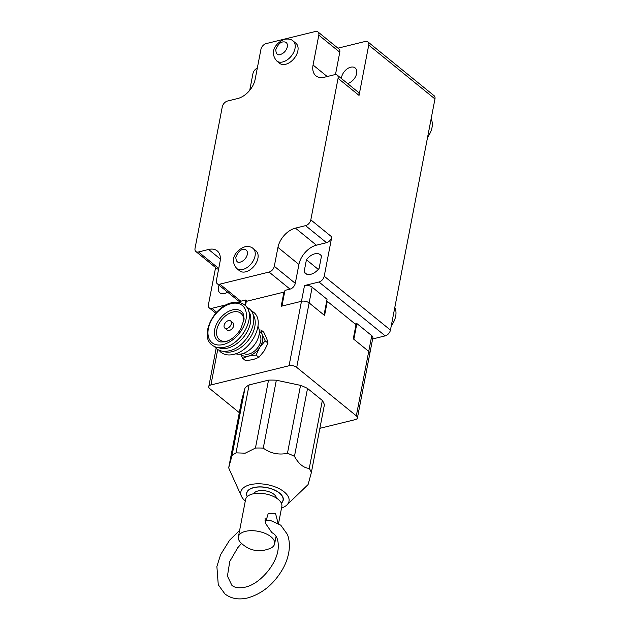 <?xml version="1.0" encoding="UTF-8"?>
<svg xmlns="http://www.w3.org/2000/svg" width="630" height="630" viewBox="0 0 630 630"><rect width="100%" height="100%" fill="white"/><g stroke="black" fill="none" stroke-linecap="round" stroke-linejoin="round"><path stroke-width="0.94" d="M259.316 331.349A14.758 9.395 129.1 0 1 262.253 334.711A14.758 9.395 129.1 0 1 262.592 340.617A14.758 9.395 129.1 0 1 259.836 347.287L265.175 340.822L262.253 334.711L260.914 329.884L263.75 332.191L266.671 338.302L268.01 343.13L264.246 350.878L258.906 357.352L253.008 359.635L245.535 360.636L242.7 358.328L248.598 356.044L256.071 355.044L258.906 357.352M245.291 501.039A24.538 12.198 10.9 0 1 241.424 496.212A24.538 12.198 10.9 0 1 250.252 484.69A24.538 12.198 10.9 0 1 280.074 489.156A24.538 12.198 10.9 0 1 286.91 504.969A24.538 12.198 10.9 0 1 281.531 508.016M268.522 380.15L255.441 448.072L245.212 453.183L236.022 452.852L249.102 384.93L268.522 380.15A42.438 21.089 10.9 0 1 276.342 380.221L300.541 385.363A42.438 21.089 10.9 0 1 307.534 388.442L322.339 400.483A42.438 21.089 10.9 0 1 324.411 404.775L311.33 472.697L308.078 484.588A42.438 21.089 10.9 0 1 308.031 484.635L286.91 504.969M231.958 455.837L228.706 467.728L241.786 399.806L245.038 387.915L231.958 455.837A42.438 21.089 10.9 0 1 236.022 452.852M241.424 496.212L229.367 469.484A42.438 21.089 10.9 0 1 228.706 467.728M259.15 334.168A12.364 7.875 129.1 0 1 259.276 345.145A12.364 7.875 129.1 0 1 248.992 353.997A12.364 7.875 129.1 0 1 243.574 353.32M247.228 496.613A18.64 9.261 10.9 0 1 246.629 493.101A18.64 9.261 10.9 0 1 259.883 486.872A18.64 9.261 10.9 0 1 279.547 493.038A18.64 9.261 10.9 0 1 283.232 500.149A18.64 9.261 10.9 0 1 281.374 503.189M257.969 326.419A18.081 11.513 129.1 0 1 259.017 334.947A18.081 11.513 129.1 0 1 235.746 353.745M230.635 320.946L233.061 322.914A4.615 2.937 129.1 0 1 233.289 327.009A4.615 2.937 129.1 0 1 229.399 330.427A4.615 2.937 129.1 0 1 227.241 330.073L224.816 328.104A4.615 2.937 129.1 0 1 224.587 324.009A4.615 2.937 129.1 0 1 228.485 320.591A4.615 2.937 129.1 0 1 230.635 320.946A4.615 2.937 129.1 0 1 230.864 325.033A4.615 2.937 129.1 0 1 226.965 328.45A4.615 2.937 129.1 0 1 224.816 328.104M284.532 292.603L283.933 292.115L246.306 301.368L245.464 305.731M217.728 349.54L210.908 384.961L289.06 365.746A5.536 2.748 10.9 0 1 296.714 367.377L356.32 415.855L368.731 351.39A5.536 2.748 10.9 0 1 369.826 353.509A5.536 2.748 -169.1 0 0 368.731 351.39L353.28 338.822L356.005 324.67L327.301 301.329L326.631 301.494M327.301 301.329L324.576 315.48L309.125 302.912A5.536 2.748 -169.1 0 0 301.471 301.29L281.208 306.267L283.933 292.115M355.139 323.97L356.856 323.544L371.763 335.672A5.536 2.748 10.9 0 1 372.858 337.782L357.415 417.974A5.536 2.748 -169.1 0 1 355.288 419.619L319.875 428.321M239.305 412.658L209.877 388.726A5.536 2.748 -169.1 0 1 208.782 386.607A5.536 2.748 -169.1 0 1 210.908 384.961M245.038 387.915A42.438 21.089 10.9 0 1 249.102 384.93M357.415 417.974A5.536 2.748 -169.1 0 0 356.32 415.855M268.01 343.13L265.175 340.822M240.573 354.099L242.7 358.328M256.071 355.044L259.836 347.287A14.758 9.395 129.1 0 1 248.598 356.044A14.758 9.395 129.1 0 1 240.841 354.06M322.339 400.483L309.259 468.405A42.438 21.089 10.9 0 1 311.33 472.697M309.259 468.405C303.636 467.972 298.707 463.956 294.454 456.364L307.534 388.442M300.541 385.363L287.461 453.285A42.438 21.089 10.9 0 1 294.454 456.364M287.461 453.285C278.72 455.151 270.648 453.435 263.261 448.143L276.342 380.221M255.441 448.072A42.438 21.089 10.9 0 1 263.261 448.143M347.579 83.546A9.592 6.111 -50.9 0 0 355.651 76.419A9.592 6.111 -50.9 0 0 355.162 67.938A9.592 6.111 -50.9 0 0 350.69 67.205A9.592 6.111 -50.9 0 0 341.428 78.545M293.029 40.919L295.895 43.249A12.915 8.221 129.1 0 1 297.88 50.778A12.915 8.221 129.1 0 1 290.099 62.205A12.915 8.221 129.1 0 1 279.602 63.291L276.727 60.96C268.411 51.101 277.357 41.785 284.768 39.273C288.501 38.674 291.257 39.225 293.029 40.919A12.915 8.221 129.1 0 1 295.005 48.447A12.915 8.221 129.1 0 1 282.76 61.945A12.915 8.221 129.1 0 1 276.727 60.96M253.063 248.464L255.93 250.795A12.915 8.221 129.1 0 1 257.914 258.324A12.915 8.221 129.1 0 1 250.134 269.75A12.915 8.221 129.1 0 1 239.628 270.837L236.762 268.506C228.446 258.647 237.392 249.33 244.802 246.818C248.535 246.22 251.283 246.763 253.063 248.464A12.915 8.221 129.1 0 1 255.04 255.993A12.915 8.221 129.1 0 1 242.794 269.49A12.915 8.221 129.1 0 1 236.762 268.506M306.739 274.207L304.07 272.034L306.432 259.773L318.26 269.396M306.432 259.773A11.994 7.639 129.1 0 1 314.748 253.835A11.994 7.639 129.1 0 1 320.347 254.748A11.994 7.639 129.1 0 1 321.481 256.071L319.127 268.341A11.994 7.639 129.1 0 1 305.211 273.357A11.994 7.639 129.1 0 1 304.07 272.034M227.564 292.115A9.592 6.111 129.1 0 1 224.367 293.58A9.592 6.111 129.1 0 1 219.886 292.848A9.592 6.111 129.1 0 1 219.035 285.177M331.789 236.911A5.536 3.528 129.1 0 1 326.545 242.7L316.41 245.188A18.451 11.749 -50.9 0 0 298.911 264.466L295.281 283.335A5.536 3.528 129.1 0 1 290.028 289.123L269.057 272.065A5.536 3.528 -50.9 0 0 274.302 266.277L277.94 247.409A18.451 11.749 129.1 0 1 295.439 228.131L305.566 225.642A5.536 3.528 -50.9 0 0 310.818 219.854L331.789 236.911L324.222 276.224A5.536 3.528 129.1 0 1 318.969 282.004L385.206 335.869L372.629 338.964M385.206 335.869A5.536 3.528 -50.9 0 0 390.45 330.089L434.96 98.957A5.536 3.528 -50.9 0 0 434.109 95.728L367.881 41.863A5.536 3.528 129.1 0 1 368.731 45.092L359.045 95.406A5.536 3.528 -50.9 0 0 358.194 92.177L337.223 75.12A5.536 3.528 -50.9 0 0 334.632 74.694L324.505 77.191A18.451 11.749 129.1 0 1 315.89 75.781A18.451 11.749 129.1 0 1 313.063 65.024L318.811 35.146A5.536 3.528 -50.9 0 0 317.961 31.925A5.536 3.528 -50.9 0 0 315.378 31.5L266.175 43.596A5.536 3.528 -50.9 0 0 260.922 49.384L255.166 79.254A18.451 11.749 129.1 0 1 237.667 98.54L227.54 101.028A5.536 3.528 129.1 0 0 222.288 106.809L195.04 248.322A5.536 3.528 -50.9 0 0 195.891 251.543A5.536 3.528 -50.9 0 0 198.474 251.968L208.601 249.48A18.451 11.749 129.1 0 1 217.216 250.89A18.451 11.749 129.1 0 1 220.043 261.647L216.413 280.507A5.536 3.528 -50.9 0 0 217.263 283.736A5.536 3.528 -50.9 0 0 219.846 284.161L240.817 301.219A5.536 3.528 129.1 0 1 238.234 300.793L217.263 283.736M427.589 137.253A18.451 11.749 -50.9 0 0 431.101 119.023M335.475 74.576L339.783 52.203A5.536 3.528 -50.9 0 0 338.94 48.983L317.961 31.925M290.028 289.123L284.965 290.367L281.933 306.086L301.471 301.29A5.536 2.748 10.9 0 1 309.125 302.912L324.025 315.031L327.057 299.305L312.157 287.185L296.714 367.377M391.254 325.93A18.451 11.749 -50.9 0 0 394.766 307.7M218.602 269.144A5.536 3.528 129.1 0 1 216.862 268.6L195.891 251.543M249.716 90.342L252.953 73.553A5.536 3.528 129.1 0 1 257.323 68.079M359.045 95.406L338.066 78.348A5.536 3.528 -50.9 0 0 337.223 75.12M337.94 48.171L365.298 41.438A5.536 3.528 129.1 0 1 367.881 41.863M269.057 272.065L219.846 284.161M338.066 78.348L310.818 219.854M318.969 282.004L304.503 285.563A5.536 2.748 10.9 0 1 312.157 287.185M224.493 305.818A5.536 2.748 10.9 0 1 226.351 304.778L211.877 308.338A5.536 3.528 129.1 0 1 209.294 307.912A5.536 3.528 129.1 0 1 208.443 304.684L215.586 267.569M244.881 305.188L245.889 299.974L247.299 301.124M240.817 301.219L245.889 299.974M356.856 323.544L353.832 339.271L368.731 351.39L371.763 335.672M247.346 496.503A18.451 9.167 10.9 0 1 246.81 493.14A18.451 9.167 10.9 0 1 253.89 487.651A18.451 9.167 10.9 0 1 273.774 489.778A18.451 9.167 10.9 0 1 283.051 500.118A18.451 9.167 10.9 0 1 281.303 503.039M253.756 493.707A11.623 5.78 10.9 0 1 262.513 490.557A11.623 5.78 10.9 0 1 274.05 494.385A11.623 5.78 10.9 0 1 276.389 498.062M240.542 542.501A18.451 9.167 10.9 0 1 238.392 536.847A18.451 9.167 10.9 0 1 245.48 531.358A18.451 9.167 10.9 0 1 265.356 533.484A18.451 9.167 10.9 0 1 274.633 543.824A18.451 9.167 10.9 0 1 270.538 548.273C259.276 552.864 249.275 550.935 240.542 542.501M278.531 523.577L281.838 506.41A18.451 9.167 -169.1 0 0 272.562 496.062A18.451 9.167 -169.1 0 0 252.685 493.944A18.451 9.167 -169.1 0 0 245.598 499.433L238.392 536.847M273.798 533.767L271.798 532.555L265.364 523.105L268.175 513.655L275.499 513.332L278.074 523.302M266.584 520.144A7.379 4.355 76.2 0 0 265.458 518.97A7.379 4.355 76.2 0 0 265.041 518.663M253.032 314.693A23.987 15.27 129.1 0 1 251.339 335.798A23.987 15.27 129.1 0 1 232.068 351.697A23.987 15.27 129.1 0 1 223.256 351.296M248.614 311.102A23.987 15.27 129.1 0 1 250.401 323.04A23.987 15.27 129.1 0 1 227.65 348.106A23.987 15.27 129.1 0 1 218.838 347.705M223.24 344.516A23.987 15.27 129.1 0 1 208.357 328.695A23.987 15.27 129.1 0 1 231.108 303.636A23.987 15.27 129.1 0 1 245.991 319.449A23.987 15.27 129.1 0 1 223.24 344.516M220.689 341.98A18.75 11.938 129.1 0 1 215.641 326.159A18.75 11.938 129.1 0 1 232.486 309.913A18.75 11.938 129.1 0 1 243.385 314.079L244.133 319.048L240.77 328.986C236.345 335.9 231.171 340.176 225.225 341.83L220.689 341.98M228.391 340.696A17.01 10.828 129.1 0 1 227.367 340.988A17.01 10.828 129.1 0 1 216.814 329.773A17.01 10.828 129.1 0 1 232.942 312.007A17.01 10.828 129.1 0 1 243.692 321.875M289.06 365.746L304.503 285.563M240.392 262.08C237.581 263.112 236.053 261.489 235.809 257.213C237.809 252.386 240.14 249.819 242.81 249.496C246.228 249.039 247.748 250.661 247.385 254.362C246.291 258.253 243.96 260.82 240.392 262.08M280.358 54.534C277.546 55.566 276.027 53.944 275.775 49.668C277.775 44.84 280.106 42.273 282.775 41.958C286.193 41.493 287.721 43.116 287.359 46.825C286.256 50.707 283.925 53.274 280.358 54.534M327.198 76.521L313.063 65.024M318.811 35.146L339.783 52.203M295.439 228.131L316.41 245.188M298.911 264.466L277.94 247.409M305.566 225.642L326.545 242.7M295.281 283.335L274.302 266.277M220.35 259.032L208.601 249.48M218.736 268.451L198.474 251.968M216.673 312.236L211.877 308.338M324.222 276.224L390.45 330.089M368.731 45.092L434.96 98.957M250.976 310.59L253.41 312.11C266.207 321.363 251.464 350.886 233.612 354.383C228.548 355.603 224.28 354.871 220.807 352.194L218.823 350.123M246.558 306.999L248.992 308.519C261.789 317.772 247.047 347.295 229.194 350.792C224.138 352.012 219.87 351.28 216.389 348.603L214.405 346.531M211.979 345.012C199.182 335.759 213.916 306.235 231.769 302.739C236.833 301.518 241.101 302.25 244.574 304.928C257.379 314.181 242.637 343.704 224.784 347.201C219.72 348.421 215.452 347.689 211.979 345.012M216.145 348.39L208.782 386.607M271.617 532.405L273.774 533.752C275.499 535.098 278.799 538.398 278.2 548.116C277.318 563.779 259.867 584.246 245.141 587.168C238.943 588.388 234.518 587.759 231.864 585.286L227.438 576.119L229.761 561.48L237.754 547.714L241.518 543.493M239.644 530.358L229.596 540.201L220.634 554.589L216.885 566.52L218.264 584.758L224.879 593.877C231.029 598.697 238.66 600.043 247.779 597.917C262.206 593.744 273.822 584.175 282.618 569.213C288.217 559.432 291.761 546.123 287.461 534.492L280.76 525.168L270.758 520.593L264.915 520.144M215.806 313.212L209.294 307.912M246.81 493.14L247.055 491.865M283.051 500.118L283.295 498.842M274.633 543.824L276.066 536.366"/></g></svg>
